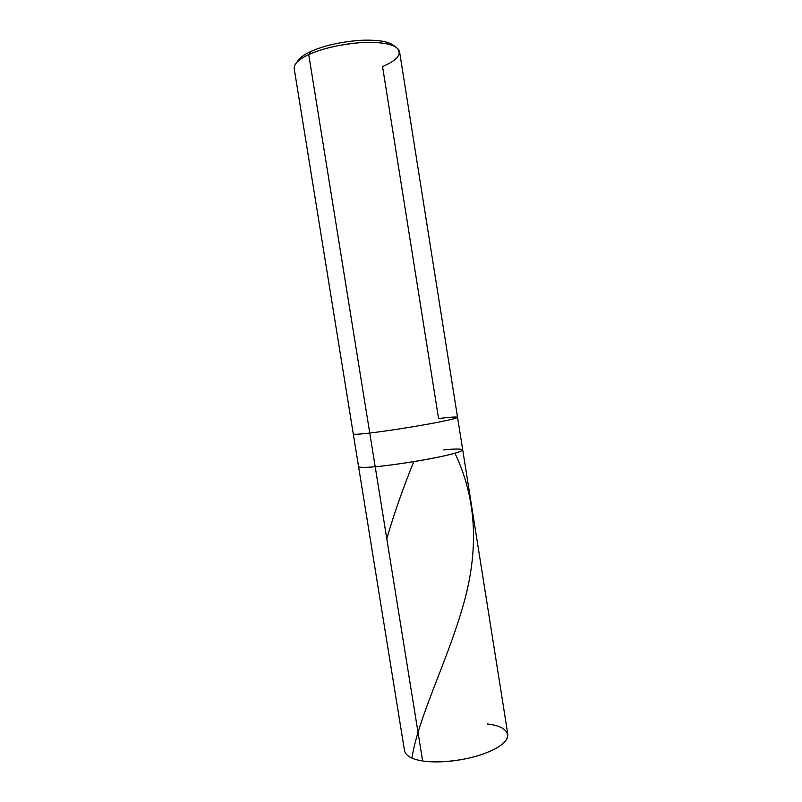 <?xml version="1.0" encoding="UTF-8"?>
<svg xmlns="http://www.w3.org/2000/svg" width="802" height="802" viewBox="0 0 802 802"><rect width="100%" height="100%" fill="white"/><g stroke="black" fill="none" stroke-linecap="round" stroke-linejoin="round"><path stroke-width="1.2" d="M443.566 449.912C463.887 447.747 469.27 449.822 451.145 454.223C435.767 458.353 393.692 465.29 375.186 466.734L422.624 760.938C412.038 759.354 406.012 756.005 404.549 750.903L358.554 466.543C359.366 467.596 364.91 467.656 375.186 466.734C388.258 465.631 413.842 461.972 433.13 458.173C451.957 454.423 461.822 451.656 462.714 449.862C461.511 448.749 455.125 448.759 443.566 449.912C463.887 447.747 469.27 449.822 451.145 454.223C435.767 458.353 393.692 465.29 375.186 466.734C364.91 467.656 359.366 467.596 358.554 466.543L353.291 434.002C354.023 434.574 359.517 434.263 369.752 433.05L375.186 466.734L369.752 433.05C359.517 434.263 354.023 434.574 353.291 434.002L294.184 68.501C294.053 63.749 298.905 59.127 308.73 54.606L369.752 433.05C382.775 431.546 408.358 427.707 427.707 424.188C446.604 420.729 456.549 418.433 457.541 417.301C456.428 416.699 450.102 417.12 438.574 418.554L382.544 66.576C398.213 59.839 402.764 53.383 396.198 47.228C389.802 43.158 377.281 41.684 358.614 42.807C338.063 44.852 321.442 48.792 308.73 54.606C302.865 57.283 298.625 60.17 295.988 63.278L298.675 59.739C301.171 56.812 305.161 54.085 310.645 51.569L308.73 54.606C321.171 48.581 346.725 42.717 366.805 42.396C386.444 42.205 397.351 45.283 399.546 51.619L457.541 417.301C456.549 418.433 446.604 420.729 427.707 424.188C408.358 427.707 382.775 431.546 369.752 433.05L308.73 54.606L310.645 51.569C304.86 54.225 300.76 57.092 298.354 60.17M422.624 760.938L375.186 466.734C388.258 465.631 413.842 461.972 433.13 458.173C451.957 454.423 461.822 451.656 462.714 449.862L507.836 734.361C507.856 741.85 498.734 748.707 480.468 754.933C461.741 761.168 436.138 763.293 422.624 760.938C427.897 761.78 434.333 762.06 441.942 761.78C453.29 761.258 464.548 759.454 475.706 756.376C494.012 750.872 504.618 744.597 507.516 737.549C508.428 730.191 501.651 725.66 487.185 723.955M394.313 46.175C389.491 41.534 378.153 39.579 360.309 40.311C340.078 41.955 323.527 45.704 310.645 51.569C322.544 46.105 338.093 42.416 357.301 40.511C374.745 39.468 386.494 40.872 392.529 44.712L396.198 47.228M386.795 538.764C393.802 514.513 402.704 489.05 413.491 462.373M411.877 758.091C418.474 717.199 446.133 663.876 462.453 607.936C479.365 550.894 476.869 499.325 454.955 453.21M462.714 449.862L457.541 417.301"/></g></svg>
